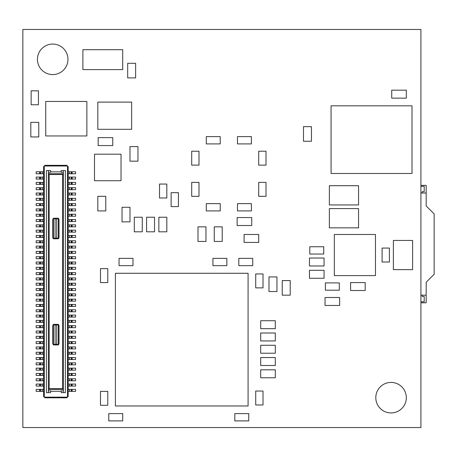 <?xml version="1.0" encoding="UTF-8"?>
<svg xmlns="http://www.w3.org/2000/svg" width="457" height="457" viewBox="0 0 457 457"><rect width="100%" height="100%" fill="white"/><g stroke="black" fill="none" stroke-linecap="round" stroke-linejoin="round"><path stroke-width="0.69" d="M406.319 397.676A15.258 15.258 0 0 1 391.061 412.934A15.258 15.258 0 0 1 375.803 397.676A15.258 15.258 0 0 1 391.061 382.418A15.258 15.258 0 0 1 406.319 397.676M67.962 59.324A15.258 15.258 0 0 1 52.704 74.582A15.258 15.258 0 0 1 37.445 59.324A15.258 15.258 0 0 1 52.704 44.066A15.258 15.258 0 0 1 67.962 59.324M420.914 29.465L22.85 29.465L22.85 427.535L420.914 427.535L420.914 29.465M422.211 295.176L422.211 296.502L424.199 296.502L424.199 301.809L420.914 301.809M420.914 186.37L424.199 186.37L424.199 191.677L422.211 191.677L422.211 193.008M420.914 185.376L426.187 185.376L426.187 205.941L434.15 213.905L434.15 274.28L426.187 282.237L426.187 302.802L420.914 302.802M420.914 295.176L426.187 295.176M426.187 193.008L420.914 193.008M112.748 145.572L112.748 137.608L98.152 137.608L98.152 145.572L112.748 145.572M56.685 218.972A3.582 3.582 0 0 0 55.091 218.972L55.091 238.034A3.582 3.582 0 0 0 56.685 238.034L56.685 218.972L57.348 218.475L58.342 219.36L58.342 237.64L57.348 238.525L56.685 238.034M53.435 343.79L53.435 325.51L54.429 324.624L55.091 325.121A3.582 3.582 0 0 1 56.685 325.121L56.685 344.184A3.582 3.582 0 0 1 55.091 344.184L54.429 344.675L53.435 343.79L52.772 343.79L52.772 325.51L53.435 324.361L58.342 324.361L59.004 325.51L59.004 343.79L58.342 344.938L53.435 344.938L52.772 343.79M55.091 325.121L55.091 344.184M57.348 238.525A4.244 4.244 0 0 1 54.429 238.525L55.091 238.034M54.429 238.525L53.435 237.64L53.435 219.36L52.772 219.36L53.435 218.212L58.342 218.212L59.004 219.36L59.004 237.64L58.342 238.788L53.435 238.788L52.772 237.64L52.772 219.36M54.252 218.543A4.244 4.244 0 0 0 53.766 218.789L54.429 218.475L55.091 218.972M53.435 218.212L53.766 218.789L53.435 219.36M54.429 218.475A4.244 4.244 0 0 1 57.348 218.475M56.685 344.184L57.348 344.675A4.244 4.244 0 0 1 54.429 344.675M54.429 324.624A4.244 4.244 0 0 1 57.348 324.624L56.685 325.121M59.004 343.79L58.342 343.79L57.348 344.675M58.342 343.79L58.342 325.51L59.004 325.51M57.348 324.624L58.342 325.51M53.435 238.788L53.766 238.217A4.244 4.244 0 0 0 54.252 238.457M57.525 238.457A4.244 4.244 0 0 0 58.01 238.217L58.342 238.788M58.342 218.212L58.01 218.789A4.244 4.244 0 0 0 57.525 218.543M53.435 344.938L53.766 344.367A4.244 4.244 0 0 0 54.252 344.607M57.525 344.607A4.244 4.244 0 0 0 58.01 344.367L58.342 344.938M58.342 324.361L58.01 324.938A4.244 4.244 0 0 0 57.525 324.699M54.252 324.699A4.244 4.244 0 0 0 53.766 324.938L53.435 324.361M63.386 389.455L62.586 388.65L62.586 174.505L63.386 173.694M48.391 173.694L49.19 174.505L49.19 388.65L48.391 389.455M43.615 166.668L43.615 396.482L44.278 397.15L67.499 397.15L67.499 166.005L44.278 166.005L44.94 165.343L66.836 165.343L68.162 166.668L68.162 396.482L66.836 397.813L44.94 397.813L44.278 397.15L44.278 166.005L43.615 166.668M63.386 170.518L63.386 392.637M63.386 390.849L61.198 390.849L61.198 391.312L50.578 391.312L50.578 392.637L46.403 392.637L46.403 170.518L50.578 170.518L50.578 171.843L61.198 171.843L61.198 170.518L65.374 170.518L65.374 392.637L61.198 392.637L61.198 391.312M50.578 391.312L50.578 390.849L48.391 390.849M48.391 392.637L48.391 170.518M48.391 172.306L50.578 172.306L50.578 171.843M61.198 171.843L61.198 172.306L63.386 172.306M43.615 391.375L36.183 391.375L36.183 389.387L43.615 389.387M43.615 386.068L36.183 386.068L36.183 384.08L43.615 384.08M43.615 380.761L36.183 380.761L36.183 378.773L43.615 378.773M43.615 375.454L36.183 375.454L36.183 373.46L43.615 373.46M43.615 370.147L36.183 370.147L36.183 368.153L43.615 368.153M43.615 364.84L36.183 364.84L36.183 362.847L43.615 362.847M43.615 359.533L36.183 359.533L36.183 357.54L43.615 357.54M43.615 354.221L36.183 354.221L36.183 352.233L43.615 352.233M43.615 348.914L36.183 348.914L36.183 346.926L43.615 346.926M43.615 343.607L36.183 343.607L36.183 341.619L43.615 341.619M43.615 338.3L36.183 338.3L36.183 336.312L43.615 336.312M43.615 332.993L36.183 332.993L36.183 331.005L43.615 331.005M43.615 327.686L36.183 327.686L36.183 325.692L43.615 325.692M43.615 322.379L36.183 322.379L36.183 320.386L43.615 320.386M43.615 317.072L36.183 317.072L36.183 315.079L43.615 315.079M43.615 311.765L36.183 311.765L36.183 309.772L43.615 309.772M43.615 306.453L36.183 306.453L36.183 304.465L43.615 304.465M43.615 301.146L36.183 301.146L36.183 299.158L43.615 299.158M43.615 295.839L36.183 295.839L36.183 293.851L43.615 293.851M43.615 290.532L36.183 290.532L36.183 288.544L43.615 288.544M43.615 285.225L36.183 285.225L36.183 283.237L43.615 283.237M43.615 279.918L36.183 279.918L36.183 277.93L43.615 277.93M43.615 274.611L36.183 274.611L36.183 272.618L43.615 272.618M43.615 269.304L36.183 269.304L36.183 267.311L43.615 267.311M43.615 263.997L36.183 263.997L36.183 262.004L43.615 262.004M43.615 258.685L36.183 258.685L36.183 256.697L43.615 256.697M43.615 253.378L36.183 253.378L36.183 251.39L43.615 251.39M43.615 248.071L36.183 248.071L36.183 246.083L43.615 246.083M43.615 242.764L36.183 242.764L36.183 240.776L43.615 240.776M43.615 237.457L36.183 237.457L36.183 235.469L43.615 235.469M43.615 232.15L36.183 232.15L36.183 230.162L43.615 230.162M43.615 226.843L36.183 226.843L36.183 224.85L43.615 224.85M43.615 221.536L36.183 221.536L36.183 219.543L43.615 219.543M43.615 216.23L36.183 216.23L36.183 214.236L43.615 214.236M43.615 210.923L36.183 210.923L36.183 208.929L43.615 208.929M43.615 205.61L36.183 205.61L36.183 203.622L43.615 203.622M43.615 200.303L36.183 200.303L36.183 198.315L43.615 198.315M43.615 194.996L36.183 194.996L36.183 193.008L43.615 193.008M43.615 189.689L36.183 189.689L36.183 187.701L43.615 187.701M43.615 184.382L36.183 184.382L36.183 182.394L43.615 182.394M43.615 179.075L36.183 179.075L36.183 177.082L43.615 177.082M43.615 173.769L36.183 173.769L36.183 171.775L43.615 171.775M68.162 226.843L75.594 226.843L75.594 224.85L68.162 224.85M68.162 232.15L75.594 232.15L75.594 230.162L68.162 230.162M68.162 237.457L75.594 237.457L75.594 235.469L68.162 235.469M68.162 242.764L75.594 242.764L75.594 240.776L68.162 240.776M68.162 248.071L75.594 248.071L75.594 246.083L68.162 246.083M68.162 253.378L75.594 253.378L75.594 251.39L68.162 251.39M68.162 258.685L75.594 258.685L75.594 256.697L68.162 256.697M68.162 263.997L75.594 263.997L75.594 262.004L68.162 262.004M68.162 269.304L75.594 269.304L75.594 267.311L68.162 267.311M68.162 274.611L75.594 274.611L75.594 272.618L68.162 272.618M68.162 279.918L75.594 279.918L75.594 277.93L68.162 277.93M68.162 285.225L75.594 285.225L75.594 283.237L68.162 283.237M68.162 290.532L75.594 290.532L75.594 288.544L68.162 288.544M68.162 295.839L75.594 295.839L75.594 293.851L68.162 293.851M68.162 301.146L75.594 301.146L75.594 299.158L68.162 299.158M68.162 306.453L75.594 306.453L75.594 304.465L68.162 304.465M68.162 311.765L75.594 311.765L75.594 309.772L68.162 309.772M68.162 317.072L75.594 317.072L75.594 315.079L68.162 315.079M68.162 322.379L75.594 322.379L75.594 320.386L68.162 320.386M68.162 327.686L75.594 327.686L75.594 325.692L68.162 325.692M68.162 332.993L75.594 332.993L75.594 331.005L68.162 331.005M68.162 338.3L75.594 338.3L75.594 336.312L68.162 336.312M68.162 343.607L75.594 343.607L75.594 341.619L68.162 341.619M68.162 348.914L75.594 348.914L75.594 346.926L68.162 346.926M68.162 354.221L75.594 354.221L75.594 352.233L68.162 352.233M68.162 359.533L75.594 359.533L75.594 357.54L68.162 357.54M68.162 364.84L75.594 364.84L75.594 362.847L68.162 362.847M68.162 370.147L75.594 370.147L75.594 368.153L68.162 368.153M68.162 375.454L75.594 375.454L75.594 373.46L68.162 373.46M68.162 380.761L75.594 380.761L75.594 378.773L68.162 378.773M68.162 386.068L75.594 386.068L75.594 384.08L68.162 384.08M68.162 391.375L75.594 391.375L75.594 389.387L68.162 389.387M68.162 173.769L75.594 173.769L75.594 171.775L68.162 171.775M68.162 179.075L75.594 179.075L75.594 177.082L68.162 177.082M68.162 184.382L75.594 184.382L75.594 182.394L68.162 182.394M68.162 189.689L75.594 189.689L75.594 187.701L68.162 187.701M68.162 194.996L75.594 194.996L75.594 193.008L68.162 193.008M68.162 200.303L75.594 200.303L75.594 198.315L68.162 198.315M68.162 205.61L75.594 205.61L75.594 203.622L68.162 203.622M68.162 210.923L75.594 210.923L75.594 208.929L68.162 208.929M68.162 216.23L75.594 216.23L75.594 214.236L68.162 214.236M68.162 221.536L75.594 221.536L75.594 219.543L68.162 219.543M358.551 208.598L329.36 208.598L329.36 227.837L358.551 227.837L358.551 208.598M97.821 196.321L105.778 196.321L105.778 210.917L97.821 210.917L97.821 196.321M129.994 146.566L137.957 146.566L137.957 161.161L129.994 161.161L129.994 146.566M238.8 265.654L252.732 265.654L252.732 258.354L238.8 258.354L238.8 265.654M100.471 391.375L100.471 405.308L107.772 405.308L107.772 391.375L100.471 391.375M412.62 269.636L412.62 240.439L393.38 240.439L393.38 269.636L412.62 269.636M382.103 248.071L382.103 262.004L389.398 262.004L389.398 248.071L382.103 248.071M309.789 254.041L323.722 254.041L323.722 246.746L309.789 246.746L309.789 254.041M325.378 290.201L339.311 290.201L339.311 282.9L325.378 282.9L325.378 290.201M358.551 185.708L329.36 185.708L329.36 204.947L358.551 204.947L358.551 185.708M212.928 265.654L226.861 265.654L226.861 258.354L212.928 258.354L212.928 265.654M100.471 268.636L100.471 282.569L107.772 282.569L107.772 268.636L100.471 268.636M255.72 391.043L255.72 404.976L263.015 404.976L263.015 391.043L255.72 391.043M255.72 273.943L255.72 287.876L263.015 287.876L263.015 273.943L255.72 273.943M119.049 265.654L132.981 265.654L132.981 258.354L119.049 258.354L119.049 265.654M234.818 420.897L248.751 420.897L248.751 413.602L234.818 413.602L234.818 420.897M206.29 210.917L220.223 210.917L220.223 203.622L206.29 203.622L206.29 210.917M237.474 143.909L251.407 143.909L251.407 136.614L237.474 136.614L237.474 143.909M237.474 210.917L251.407 210.917L251.407 203.622L237.474 203.622L237.474 210.917M206.29 143.909L220.223 143.909L220.223 136.614L206.29 136.614L206.29 143.909M159.516 184.051L159.516 197.984L166.816 197.984L166.816 184.051L159.516 184.051M191.694 151.21L191.694 165.143L198.995 165.143L198.995 151.21L191.694 151.21M191.694 182.389L191.694 196.321L198.995 196.321L198.995 182.389L191.694 182.389M258.702 151.21L258.702 165.143L266.003 165.143L266.003 151.21L258.702 151.21M171.129 192.671L171.129 206.604L178.424 206.604L178.424 192.671L171.129 192.671M258.702 182.389L258.702 196.321L266.003 196.321L266.003 182.389L258.702 182.389M31.145 90.834L31.145 104.767L38.439 104.767L38.439 90.834L31.145 90.834M406.319 98.135L406.319 90.172L391.723 90.172L391.723 98.135L406.319 98.135M251.738 225.512L251.738 217.555L237.143 217.555L237.143 225.512L251.738 225.512M303.488 126.663L311.446 126.663L311.446 141.259L303.488 141.259L303.488 126.663M30.813 122.35L38.771 122.35L38.771 136.946L30.813 136.946L30.813 122.35M365.183 290.532L365.183 282.569L350.588 282.569L350.588 290.532L365.183 290.532M324.053 265.985L324.053 258.022L309.458 258.022L309.458 265.985L324.053 265.985M324.053 278.256L324.053 270.298L309.458 270.298L309.458 278.256L324.053 278.256M339.642 305.459L339.642 297.496L325.047 297.496L325.047 305.459L339.642 305.459M115.398 405.97L115.398 273.28L248.088 273.28L248.088 405.97L115.398 405.97M214.253 226.843L222.216 226.843L222.216 241.439L214.253 241.439L214.253 226.843M198.001 226.843L205.958 226.843L205.958 241.439L198.001 241.439L198.001 226.843M275.291 377.773L275.291 369.81L260.696 369.81L260.696 377.773L275.291 377.773M275.291 365.503L275.291 357.54L260.696 357.54L260.696 365.503L275.291 365.503M275.291 353.227L275.291 345.264L260.696 345.264L260.696 353.227L275.291 353.227M275.291 340.951L275.291 332.993L260.696 332.993L260.696 340.951L275.291 340.951M275.291 328.68L275.291 320.717L260.696 320.717L260.696 328.68L275.291 328.68M122.036 207.272L129.994 207.272L129.994 221.868L122.036 221.868L122.036 207.272M134.307 217.224L142.27 217.224L142.27 231.819L134.307 231.819L134.307 217.224M146.583 217.224L154.54 217.224L154.54 231.819L146.583 231.819L146.583 217.224M158.853 217.224L166.816 217.224L166.816 231.819L158.853 231.819L158.853 217.224M268.984 276.931L276.948 276.931L276.948 291.526L268.984 291.526L268.984 276.931M282.255 280.581L290.218 280.581L290.218 295.176L282.255 295.176L282.255 280.581M108.766 420.897L122.699 420.897L122.699 413.602L108.766 413.602L108.766 420.897M258.702 242.433L258.702 234.47L244.107 234.47L244.107 242.433L258.702 242.433M127.674 63.306L135.638 63.306L135.638 77.901L127.674 77.901L127.674 63.306M375.471 234.47L375.471 275.605L334.335 275.605L334.335 234.47L375.471 234.47M331.074 105.818L412.008 105.818L412.008 173.489L331.074 173.489L331.074 105.818M82.894 69.607L82.894 49.704L122.699 49.704L122.699 69.607L82.894 69.607M45.74 135.952L45.74 101.454L86.87 101.454L86.87 135.952L45.74 135.952M94.502 154.198L121.036 154.198L121.036 180.732L94.502 180.732L94.502 154.198M131.656 102.117L131.656 129.314L97.821 129.314L97.821 102.117L131.656 102.117M58.342 219.36L59.004 219.36M58.342 237.64L59.004 237.64M53.435 237.64L52.772 237.64M53.435 325.51L52.772 325.51M62.586 174.505L49.19 174.505M49.19 388.65L62.586 388.65M48.402 389.433L63.374 389.433M63.374 173.717L48.402 173.717M39.633 391.375L39.633 389.387M40.222 391.375L40.222 389.387M40.53 389.387L40.53 391.375M42.29 391.375L42.29 389.387M39.633 386.068L39.633 384.08M40.222 386.068L40.222 384.08M40.53 384.08L40.53 386.068M42.29 386.068L42.29 384.08M39.633 380.761L39.633 378.773M40.222 380.761L40.222 378.773M40.53 378.773L40.53 380.761M42.29 380.761L42.29 378.773M39.633 375.454L39.633 373.46M40.222 375.454L40.222 373.46M40.53 373.46L40.53 375.454M42.29 375.454L42.29 373.46M39.633 370.147L39.633 368.153M40.222 370.147L40.222 368.153M40.53 368.153L40.53 370.147M42.29 370.147L42.29 368.153M39.633 364.84L39.633 362.847M40.222 364.84L40.222 362.847M40.53 362.847L40.53 364.84M42.29 364.84L42.29 362.847M39.633 359.533L39.633 357.54M40.222 359.533L40.222 357.54M40.53 357.54L40.53 359.533M42.29 359.533L42.29 357.54M39.633 354.221L39.633 352.233M40.222 354.221L40.222 352.233M40.53 352.233L40.53 354.221M42.29 354.221L42.29 352.233M39.633 348.914L39.633 346.926M40.222 348.914L40.222 346.926M40.53 346.926L40.53 348.914M42.29 348.914L42.29 346.926M39.633 343.607L39.633 341.619M40.222 343.607L40.222 341.619M40.53 341.619L40.53 343.607M42.29 343.607L42.29 341.619M39.633 338.3L39.633 336.312M40.222 338.3L40.222 336.312M40.53 336.312L40.53 338.3M42.29 338.3L42.29 336.312M39.633 332.993L39.633 331.005M40.222 332.993L40.222 331.005M40.53 331.005L40.53 332.993M42.29 332.993L42.29 331.005M39.633 327.686L39.633 325.692M40.222 327.686L40.222 325.692M40.53 325.692L40.53 327.686M42.29 327.686L42.29 325.692M39.633 322.379L39.633 320.386M40.222 322.379L40.222 320.386M40.53 320.386L40.53 322.379M42.29 322.379L42.29 320.386M39.633 317.072L39.633 315.079M40.222 317.072L40.222 315.079M40.53 315.079L40.53 317.072M42.29 317.072L42.29 315.079M39.633 311.765L39.633 309.772M40.222 311.765L40.222 309.772M40.53 309.772L40.53 311.765M42.29 311.765L42.29 309.772M39.633 306.453L39.633 304.465M40.222 306.453L40.222 304.465M40.53 304.465L40.53 306.453M42.29 306.453L42.29 304.465M39.633 301.146L39.633 299.158M40.222 301.146L40.222 299.158M40.53 299.158L40.53 301.146M42.29 301.146L42.29 299.158M39.633 295.839L39.633 293.851M40.222 295.839L40.222 293.851M40.53 293.851L40.53 295.839M42.29 295.839L42.29 293.851M39.633 290.532L39.633 288.544M40.222 290.532L40.222 288.544M40.53 288.544L40.53 290.532M42.29 290.532L42.29 288.544M39.633 285.225L39.633 283.237M40.222 285.225L40.222 283.237M40.53 283.237L40.53 285.225M42.29 285.225L42.29 283.237M39.633 279.918L39.633 277.93M40.222 279.918L40.222 277.93M40.53 277.93L40.53 279.918M42.29 279.918L42.29 277.93M39.633 274.611L39.633 272.618M40.222 274.611L40.222 272.618M40.53 272.618L40.53 274.611M42.29 274.611L42.29 272.618M39.633 269.304L39.633 267.311M40.222 269.304L40.222 267.311M40.53 267.311L40.53 269.304M42.29 269.304L42.29 267.311M39.633 263.997L39.633 262.004M40.222 263.997L40.222 262.004M40.53 262.004L40.53 263.997M42.29 263.997L42.29 262.004M39.633 258.685L39.633 256.697M40.222 258.685L40.222 256.697M40.53 256.697L40.53 258.685M42.29 258.685L42.29 256.697M39.633 253.378L39.633 251.39M40.222 253.378L40.222 251.39M40.53 251.39L40.53 253.378M42.29 253.378L42.29 251.39M39.633 248.071L39.633 246.083M40.222 248.071L40.222 246.083M40.53 246.083L40.53 248.071M42.29 248.071L42.29 246.083M39.633 242.764L39.633 240.776M40.222 242.764L40.222 240.776M40.53 240.776L40.53 242.764M42.29 242.764L42.29 240.776M39.633 237.457L39.633 235.469M40.222 237.457L40.222 235.469M40.53 235.469L40.53 237.457M42.29 237.457L42.29 235.469M39.633 232.15L39.633 230.162M40.222 232.15L40.222 230.162M40.53 230.162L40.53 232.15M42.29 232.15L42.29 230.162M39.633 226.843L39.633 224.85M40.222 226.843L40.222 224.85M40.53 224.85L40.53 226.843M42.29 226.843L42.29 224.85M39.633 221.536L39.633 219.543M40.222 221.536L40.222 219.543M40.53 219.543L40.53 221.536M42.29 221.536L42.29 219.543M39.633 216.23L39.633 214.236M40.222 216.23L40.222 214.236M40.53 214.236L40.53 216.23M42.29 216.23L42.29 214.236M39.633 210.923L39.633 208.929M40.222 210.923L40.222 208.929M40.53 208.929L40.53 210.923M42.29 210.923L42.29 208.929M39.633 205.61L39.633 203.622M40.222 205.61L40.222 203.622M40.53 203.622L40.53 205.61M42.29 205.61L42.29 203.622M39.633 200.303L39.633 198.315M40.222 200.303L40.222 198.315M40.53 198.315L40.53 200.303M42.29 200.303L42.29 198.315M39.633 194.996L39.633 193.008M40.222 194.996L40.222 193.008M40.53 193.008L40.53 194.996M42.29 194.996L42.29 193.008M39.633 189.689L39.633 187.701M40.222 189.689L40.222 187.701M40.53 187.701L40.53 189.689M42.29 189.689L42.29 187.701M39.633 184.382L39.633 182.394M40.222 184.382L40.222 182.394M40.53 182.394L40.53 184.382M42.29 184.382L42.29 182.394M39.633 179.075L39.633 177.082M40.222 179.075L40.222 177.082M40.53 177.082L40.53 179.075M42.29 179.075L42.29 177.082M39.633 173.769L39.633 171.775M40.222 173.769L40.222 171.775M40.53 171.775L40.53 173.769M42.29 173.769L42.29 171.775M69.487 224.85L69.487 226.843M71.246 224.85L71.246 226.843M71.555 226.843L71.555 224.85M72.143 224.85L72.143 226.843M69.487 230.162L69.487 232.15M71.246 230.162L71.246 232.15M71.555 232.15L71.555 230.162M72.143 230.162L72.143 232.15M69.487 235.469L69.487 237.457M71.246 235.469L71.246 237.457M71.555 237.457L71.555 235.469M72.143 235.469L72.143 237.457M69.487 240.776L69.487 242.764M71.246 240.776L71.246 242.764M71.555 242.764L71.555 240.776M72.143 240.776L72.143 242.764M69.487 246.083L69.487 248.071M71.246 246.083L71.246 248.071M71.555 248.071L71.555 246.083M72.143 246.083L72.143 248.071M69.487 251.39L69.487 253.378M71.246 251.39L71.246 253.378M71.555 253.378L71.555 251.39M72.143 251.39L72.143 253.378M69.487 256.697L69.487 258.685M71.246 256.697L71.246 258.685M71.555 258.685L71.555 256.697M72.143 256.697L72.143 258.685M69.487 262.004L69.487 263.997M71.246 262.004L71.246 263.997M71.555 263.997L71.555 262.004M72.143 262.004L72.143 263.997M69.487 267.311L69.487 269.304M71.246 267.311L71.246 269.304M71.555 269.304L71.555 267.311M72.143 267.311L72.143 269.304M69.487 272.618L69.487 274.611M71.246 272.618L71.246 274.611M71.555 274.611L71.555 272.618M72.143 272.618L72.143 274.611M69.487 277.93L69.487 279.918M71.246 277.93L71.246 279.918M71.555 279.918L71.555 277.93M72.143 277.93L72.143 279.918M69.487 283.237L69.487 285.225M71.246 283.237L71.246 285.225M71.555 285.225L71.555 283.237M72.143 283.237L72.143 285.225M69.487 288.544L69.487 290.532M71.246 288.544L71.246 290.532M71.555 290.532L71.555 288.544M72.143 288.544L72.143 290.532M69.487 293.851L69.487 295.839M71.246 293.851L71.246 295.839M71.555 295.839L71.555 293.851M72.143 293.851L72.143 295.839M69.487 299.158L69.487 301.146M71.246 299.158L71.246 301.146M71.555 301.146L71.555 299.158M72.143 299.158L72.143 301.146M69.487 304.465L69.487 306.453M71.246 304.465L71.246 306.453M71.555 306.453L71.555 304.465M72.143 304.465L72.143 306.453M69.487 309.772L69.487 311.765M71.246 309.772L71.246 311.765M71.555 311.765L71.555 309.772M72.143 309.772L72.143 311.765M69.487 315.079L69.487 317.072M71.246 315.079L71.246 317.072M71.555 317.072L71.555 315.079M72.143 315.079L72.143 317.072M69.487 320.386L69.487 322.379M71.246 320.386L71.246 322.379M71.555 322.379L71.555 320.386M72.143 320.386L72.143 322.379M69.487 325.692L69.487 327.686M71.246 325.692L71.246 327.686M71.555 327.686L71.555 325.692M72.143 325.692L72.143 327.686M69.487 331.005L69.487 332.993M71.246 331.005L71.246 332.993M71.555 332.993L71.555 331.005M72.143 331.005L72.143 332.993M69.487 336.312L69.487 338.3M71.246 336.312L71.246 338.3M71.555 338.3L71.555 336.312M72.143 336.312L72.143 338.3M69.487 341.619L69.487 343.607M71.246 341.619L71.246 343.607M71.555 343.607L71.555 341.619M72.143 341.619L72.143 343.607M69.487 346.926L69.487 348.914M71.246 346.926L71.246 348.914M71.555 348.914L71.555 346.926M72.143 346.926L72.143 348.914M69.487 352.233L69.487 354.221M71.246 352.233L71.246 354.221M71.555 354.221L71.555 352.233M72.143 352.233L72.143 354.221M69.487 357.54L69.487 359.533M71.246 357.54L71.246 359.533M71.555 359.533L71.555 357.54M72.143 357.54L72.143 359.533M69.487 362.847L69.487 364.84M71.246 362.847L71.246 364.84M71.555 364.84L71.555 362.847M72.143 362.847L72.143 364.84M69.487 368.153L69.487 370.147M71.246 368.153L71.246 370.147M71.555 370.147L71.555 368.153M72.143 368.153L72.143 370.147M69.487 373.46L69.487 375.454M71.246 373.46L71.246 375.454M71.555 375.454L71.555 373.46M72.143 373.46L72.143 375.454M69.487 378.773L69.487 380.761M71.246 378.773L71.246 380.761M71.555 380.761L71.555 378.773M72.143 378.773L72.143 380.761M69.487 384.08L69.487 386.068M71.246 384.08L71.246 386.068M71.555 386.068L71.555 384.08M72.143 384.08L72.143 386.068M69.487 389.387L69.487 391.375M71.246 389.387L71.246 391.375M71.555 391.375L71.555 389.387M72.143 389.387L72.143 391.375M69.487 171.775L69.487 173.769M71.246 171.775L71.246 173.769M71.555 173.769L71.555 171.775M72.143 171.775L72.143 173.769M69.487 177.082L69.487 179.075M71.246 177.082L71.246 179.075M71.555 179.075L71.555 177.082M72.143 177.082L72.143 179.075M69.487 182.394L69.487 184.382M71.246 182.394L71.246 184.382M71.555 184.382L71.555 182.394M72.143 182.394L72.143 184.382M69.487 187.701L69.487 189.689M71.246 187.701L71.246 189.689M71.555 189.689L71.555 187.701M72.143 187.701L72.143 189.689M69.487 193.008L69.487 194.996M71.246 193.008L71.246 194.996M71.555 194.996L71.555 193.008M72.143 193.008L72.143 194.996M69.487 198.315L69.487 200.303M71.246 198.315L71.246 200.303M71.555 200.303L71.555 198.315M72.143 198.315L72.143 200.303M69.487 203.622L69.487 205.61M71.246 203.622L71.246 205.61M71.555 205.61L71.555 203.622M72.143 203.622L72.143 205.61M69.487 208.929L69.487 210.923M71.246 208.929L71.246 210.923M71.555 210.923L71.555 208.929M72.143 208.929L72.143 210.923M69.487 214.236L69.487 216.23M71.246 214.236L71.246 216.23M71.555 216.23L71.555 214.236M72.143 214.236L72.143 216.23M72.143 219.543L72.143 221.536M71.555 221.536L71.555 219.543M71.246 221.536L71.246 219.543M69.487 221.536L69.487 219.543"/></g></svg>
